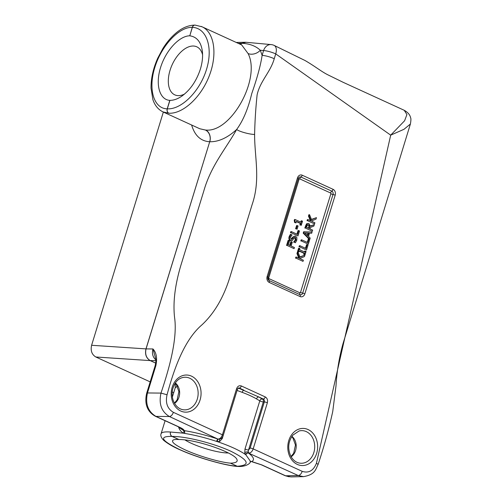 <?xml version="1.0" encoding="UTF-8"?>
<svg xmlns="http://www.w3.org/2000/svg" width="502" height="502" viewBox="0 0 502 502"><rect width="100%" height="100%" fill="white"/><g stroke="black" fill="none" stroke-linecap="round" stroke-linejoin="round"><path stroke-width="0.75" d="M251.339 461.57A2.284 2.221 98.7 0 0 251.207 461.545L251.797 461.589A2.284 2.184 61.3 0 0 250.498 461.551M237.076 390.437L242.228 392.369C247.806 394.428 252.556 396.605 256.497 398.902L259.804 400.853L245.001 448.97A2.284 0.427 -162.9 0 0 248.515 450.056L263.318 401.939A2.284 0.427 17.1 0 1 259.804 400.853A2.284 1.807 122.3 0 1 262.264 399.008L258.8 396.969L238.419 388.084A2.284 0.627 -70.3 0 0 237.22 389.972M242.228 392.369A2.284 0.891 111.4 0 1 243.834 390.117L239.36 388.065A2.284 1.286 114.6 0 0 241.343 385.969C239.184 385.279 237.603 386.182 236.593 388.686A2.284 0.427 17.1 0 1 237.421 389.307L238.707 387.927L239.36 388.065L238.419 388.084A2.284 1.857 88.9 0 0 238.318 388.04M256.497 398.902A2.284 1.631 118.8 0 1 258.8 396.969L263.274 399.021L262.264 399.008A2.284 1.788 90.6 0 1 263.318 401.939L264.328 401.945L250.14 448.054L248.515 450.056L248.22 452.007A2.284 1.148 -12.8 0 0 244.769 452.779L245.597 454.592A2.284 1.845 136.4 0 1 248.371 452.929L248.22 452.007A2.284 1.788 -89.4 0 0 249.174 453.061C250.9 452.823 252.236 451.43 253.177 448.888A2.284 0.427 -162.9 0 0 250.14 448.054M219.035 439.143L218.175 439.099A2.284 0.489 -78.3 0 0 217.234 441.597L219.82 441.352A2.284 0.703 68.4 0 1 219.512 439.118M218.175 439.099L217.793 439.018A2.284 0.414 -71.5 0 0 216.651 441.427L217.234 441.597C229.86 445.927 239.316 450.256 245.597 454.592L245.861 454.806A2.284 1.933 126 0 1 248.427 453.049L248.371 452.929M238.092 466.465A3.426 2.767 94.5 0 1 237.948 466.458A3.426 2.767 94.5 0 0 237.948 466.458A3.426 3.426 0 0 0 238.237 466.471A3.426 2.736 -90.2 0 1 238.224 466.471A3.426 2.736 -90.2 0 1 237.283 466.264A3.426 1.933 114.6 0 1 237.176 466.258A3.426 2.767 94.5 0 0 237.935 466.458C224.645 465.762 194.87 456.594 181.749 450.545C174.301 447.477 168.27 444.057 163.646 440.292C161.167 437.675 160.314 435.491 161.086 433.741C161.657 432.184 164.794 431.613 170.511 432.027A3.426 2.767 94.5 0 0 172.035 436.42A3.426 1.933 -65.4 0 0 172.142 436.426A3.426 2.736 -90.2 0 1 170.511 432.027L183.525 433.176A2.284 1.274 110.3 0 0 183.494 430.496L178.593 427.164C179.478 429.85 181.122 431.852 183.525 433.176L184.579 433.408A2.284 1.161 99 0 0 184.159 430.609L183.494 430.496M184.579 433.408C194.795 435.058 205.487 437.731 216.651 441.427M221.451 438.215A2.284 0.427 -162.9 0 0 222.26 438.553L223.139 435.692M219.82 441.352L222.26 438.553M245.001 448.97L244.769 452.779M245.861 454.806L250.536 461.445M265.257 396.925A2.284 1.286 114.6 0 1 263.274 399.021C264.29 399.623 264.642 400.602 264.328 401.945A2.284 0.427 -162.9 0 1 267.365 402.78C267.955 400.088 267.252 398.136 265.257 396.925L241.343 385.969M236.593 388.686L222.411 434.795C221.476 437.342 220.171 438.742 218.489 439.005A2.284 1.857 88.9 0 0 219.161 439.143L219.161 439.143A2.284 1.857 88.9 0 0 219.23 439.143M172.381 397.032L175.254 387.676L177.426 386.276M165.095 420.714L161.067 433.816M241.669 44.929L248.07 53.532A9.136 6.608 155.9 0 0 260.306 50.256L263.588 50.558L262.113 55.352C265.828 55.703 269.875 56.82 274.255 58.684L275.73 53.89A9.136 5.158 -65.4 0 0 274.111 45.387A9.136 5.158 -65.4 0 0 274.105 45.381A9.136 9.136 0 0 0 271.136 44.59A9.136 7.248 95.2 0 0 263.588 50.558A9.136 1.713 17.1 0 1 275.73 53.89L390.694 135.151L403.978 129.303L410.385 124.032C411.012 120.543 411.075 118.428 410.573 117.688C409.99 114.801 407.881 112.335 404.229 110.296L406.927 114.525L404.612 120.744L390.694 135.151L316.448 463.195C313.436 470.725 308.692 473.442 302.21 471.347L253.177 448.888L267.365 402.78M302.21 471.347C301.269 473.875 299.951 475.268 298.251 475.538L303.541 476.636L290.878 476.9L285.594 475.789L261.868 464.921L251.797 461.589C254.828 459.801 253.711 456.952 248.427 453.049L298.251 475.538L285.594 475.789A3.426 1.933 114.6 0 1 285.105 475.683L261.373 464.814A3.426 1.933 114.6 0 1 261.373 464.814A3.426 1.933 114.6 0 1 261.291 464.77M240.05 44.189A9.136 7.128 94 0 0 242.133 43.291C249.814 43.756 255.869 46.077 260.306 50.256L262.113 55.352C260.695 65.084 257.244 77.829 251.753 93.592C248.139 108.746 243.1 120.725 236.63 129.516C239.36 131.606 249.619 134.423 254.608 134.454C254.878 121.465 255.706 108.281 257.106 94.897C260.099 81.048 270.509 72.15 274.255 58.684M248.07 53.532C261.172 78.557 230.976 133.043 205.676 130.037A9.136 7.197 -87.6 0 1 209.78 141.746C218.495 141.94 227.444 137.862 236.63 129.516C225.448 149.351 210.846 165.949 203.724 191.275L182.019 261.642C175.292 282.827 172.801 301.376 174.545 317.289C177.601 337.67 169.889 366.636 160.979 393.097C158.632 403.89 161.443 411.696 169.412 416.528L217.793 439.018C206.084 435.14 194.87 432.335 184.159 430.609C184.039 429.725 182.533 428.601 179.634 427.252L155.909 416.384C147.946 411.54 145.134 403.733 147.475 392.959L155.84 365.751C157.402 358.29 156.442 352.693 152.966 348.959L155.187 356.84M239.975 44.151A9.136 7.549 90 0 0 242.033 43.285L246.062 42.287L271.136 44.59M179.27 427.202L178.668 426.932M155.84 365.751A3.426 0.646 -162.9 0 0 155.087 365.92L146.716 393.122A3.426 0.646 -162.9 0 1 147.475 392.959L160.979 393.097L167.053 394.767C174.282 367.841 184.617 339.597 201.973 324.825C214.756 312.909 224.287 296.287 230.55 274.977L252.129 204.578C260.72 179.647 254.539 157.339 254.608 134.454M155.714 363.097L150.274 360.605C146.295 358.183 144.89 354.28 146.057 348.89L152.966 348.959C151.792 353.471 152.74 357.104 155.815 359.852M245.704 42.268L242.033 43.285L238.387 43.423M205.676 130.037L205.381 130.024A9.136 7.486 -88.2 0 1 209.71 141.746L146.057 348.89A2.284 0.427 -162.9 0 0 145.982 348.89C144.783 354.274 146.189 358.177 150.198 360.599L155.714 363.128M205.381 130.024L199.796 128.757L163.056 111.927L168.841 113.226C182.966 114.036 201.12 97.212 209.309 75.727C217.63 54.272 214.379 32.31 202.068 26.788L201.158 26.405M163.351 112.059L91.602 345.276C90.423 350.66 91.828 354.569 95.819 356.991L150.173 381.884M162.184 111.488L163.056 111.927C158.243 109.587 154.854 105.495 152.903 99.653L151.039 88.239C150.907 78.55 153.148 68.517 157.766 58.132L162.767 48.713C166.651 42.45 171.019 37.261 175.882 33.145C181.981 27.892 188.344 25.213 194.971 25.1A3.426 2.805 91.3 0 0 192.272 27.346A3.426 0.646 17.1 0 1 192.379 27.353A3.426 2.705 -87.1 0 1 195.058 25.106A3.426 2.705 -87.1 0 1 195.152 25.113M195.027 25.1A3.426 2.805 91.3 0 0 194.989 25.1A3.426 3.426 0 0 1 195.058 25.1L202.068 26.794L241.663 44.929M169.808 100.369L167.204 108.827A3.426 2.805 91.3 0 0 168.841 113.226A3.426 2.705 -87.1 0 1 167.31 108.834A3.426 0.646 -162.9 0 0 167.204 108.827C153.813 108.689 147.99 89.318 154.798 67.519C161.406 45.72 178.976 26.882 192.272 27.346L189.781 35.811C196.872 36.815 201.07 42.017 202.381 51.424C202.959 56.883 202.293 62.788 200.373 69.132C196.458 81.01 190.239 90.04 181.718 96.221C177.626 98.982 173.692 100.369 169.914 100.375L169.808 100.369C159.548 99.76 155.25 84.593 160.533 67.651C165.673 50.708 179.183 35.943 189.674 35.805M178.8 439.52L178.907 439.52C195.686 439.3 234.083 452.421 236.869 459.33C238.055 461.714 235.94 462.988 230.525 463.164L230.418 463.158C219.713 462.267 198.315 455.96 184.993 449.779C174.752 444.954 170.818 441.697 173.203 440.016C174.219 439.514 176.089 439.344 178.8 439.52L172.035 436.42C158.764 436.15 161.129 440.449 179.139 449.315C196.464 457.291 223.679 465.235 237.176 466.258L230.418 463.158M184.548 94.062A26.424 14.916 114.6 0 1 175.06 94.978A26.424 14.916 114.6 0 1 170.065 70.242A26.424 14.916 114.6 0 1 197.06 46.943A26.424 14.916 114.6 0 1 202.588 54.812M228.328 452.961A26.424 4.964 17.1 0 1 191.256 443.279A26.424 4.964 17.1 0 1 185.025 439.953M172.217 391.98L173.723 392.671M316.015 219.129L311.861 220.805L312.162 221.507L314.898 222.762L314.547 223.905L307.695 220.761L308.04 219.625L311.196 221.068L309.125 216.105L309.552 214.718L311.522 219.669L316.473 217.648L316.015 219.129M307.695 220.761L314.547 223.905M307.042 220.742L307.393 219.6L308.04 219.625M310.399 220.704L308.473 216.08L309.125 216.105M308.473 216.08L308.899 214.693L309.552 214.718M311.422 219.418L316.473 217.648M288.361 244.738L290.294 245.622L291.467 241.801L292.283 242.171L291.104 245.999L294.404 247.511L294.053 248.647L287.2 245.509L288.775 240.376L289.585 240.747L288.361 244.738M289.717 245.359L290.821 241.776L291.467 241.801M287.2 245.509L294.053 248.647M286.548 245.484L288.123 240.351L288.775 240.376M294.26 242.209L295.408 242.736L294.26 242.209L295.992 239.887L295.433 237.446L295.013 237.339M293.607 242.184L294.285 242.127M293.639 242.102L295.339 239.862L294.705 237.39M294.781 237.427L295.433 237.446L294.059 238.023L292.227 240.571L290.821 240.558C289.648 239.881 289.29 238.619 289.748 236.775L290.972 234.428L292.064 234.93L290.558 237.063L291.091 239.328L291.499 239.435M291.499 240.734L290.169 240.533C288.995 239.862 288.637 238.601 289.096 236.756L290.325 234.409L290.972 234.428M291.091 239.328L292.503 238.701L293.406 237.107L294.988 236.022L295.653 236.191L296.87 237.641L296.807 240.163L295.408 242.736M291.16 239.36L292.754 237.082L294.988 236.022M297.968 235.927L291.11 232.79L291.461 231.648L297.51 234.415L298.684 230.587L299.499 230.958L297.968 235.927L291.11 232.79M290.457 232.765L290.809 231.623L291.461 231.648M296.933 234.152L298.037 230.562L298.684 230.587M297.084 229.226L296.249 228.843L297.247 225.599L298.081 225.982L297.084 229.226L296.249 228.843M295.596 228.818L296.594 225.574L297.247 225.599M301.225 225.348L300.522 225.028L300.999 223.472L296.406 221.369L295.929 222.926L295.301 222.637L294.887 220.428L295.163 219.537L301.344 222.367L301.809 220.842L302.511 221.162L301.225 225.348L300.522 225.028M299.87 225.003L300.353 223.446L300.999 223.472M300.353 223.446L296.331 221.608M295.301 222.637L295.929 222.926M294.649 222.612L294.235 220.403L294.887 220.428M294.235 220.403L294.511 219.512L295.163 219.537M300.767 222.104L301.156 220.824L301.809 220.842M304.494 256.591L300.34 258.266L300.635 258.976L303.371 260.231L303.026 261.366L296.167 258.229L296.519 257.087L299.669 258.53L297.598 253.573L298.025 252.18L299.995 257.137L304.946 255.11L304.494 256.591M296.167 258.229L303.026 261.366M295.515 258.204L295.866 257.062L296.519 257.087M298.872 258.166L296.946 253.548L297.598 253.573M296.946 253.548L297.372 252.155L298.025 252.18M299.895 256.886L304.946 255.11M305.053 254.765L304.356 254.445L304.689 253.353L299.236 250.856L298.897 251.948L298.201 251.627L299.217 248.302L299.92 248.622L299.587 249.714L305.04 252.211L305.379 251.119L306.076 251.446L305.053 254.765L304.356 254.445M303.704 254.42L304.036 253.328L304.689 253.353M304.036 253.328L299.161 251.094M298.201 251.627L298.897 251.948M297.548 251.602L298.571 248.277L299.217 248.302M304.463 251.948L304.727 251.1L305.379 251.119M306.509 250.034L299.656 246.89L300.001 245.754L306.051 248.521L307.23 244.687L308.04 245.064L306.509 250.034L299.656 246.89M299.004 246.865L299.355 245.729L300.001 245.754M305.473 248.258L306.578 244.669L307.23 244.687M308.648 233.097L307.833 235.745L305.009 232.947L308.648 233.097L305.015 232.947M307.324 235.243L307.996 233.072M309.778 239.165L303.867 233.192L304.3 231.786L312.049 232.037L311.679 233.242L309.521 233.141L308.51 236.411L310.192 238.067L308.316 244.167L301.457 241.023L301.809 239.887L307.858 242.654L309.031 238.826L309.778 239.165M308.805 238.814L303.214 233.166L303.867 233.192M303.214 233.166L303.647 231.761L304.3 231.786M303.647 231.761L312.049 232.037M309.521 233.148L311.679 233.242M301.457 241.023L308.316 244.167M300.805 240.998L301.156 239.862L301.809 239.887M307.274 242.391L308.379 238.801L309.031 238.826M308.579 228.222L308.937 225.749L309.59 225.768L309.157 228.485L306.578 227.306L306.929 226.17L307.582 224.915L308.661 224.789L309.59 225.768M308.937 225.749L307.902 224.72M313.882 226.063L310.324 227.525L309.922 228.83L312.646 230.085L312.294 231.221L305.442 228.084L307.155 223.854L308.272 223.39L308.95 223.572L310.418 226.27L314.34 224.582L313.882 226.063M305.442 228.084L312.294 231.221M304.789 228.059L306.502 223.829L308.272 223.39M310.412 225.969L314.34 224.582M261.868 464.921A3.426 1.933 114.6 0 1 261.385 464.821L251.32 461.564M155.363 416.258A3.426 1.933 114.6 0 0 155.419 416.283A3.426 1.933 114.6 0 0 155.909 416.384L169.412 416.528C171.113 416.265 172.431 414.872 173.378 412.337L222.411 434.795A2.284 0.427 17.1 0 1 223.239 435.416A2.284 0.427 17.1 0 1 223.227 435.441M173.378 412.337C167.373 408.716 165.265 402.861 167.053 394.767M180.776 411.031A18.574 14.928 92.1 0 0 200.078 399.975A18.574 14.928 92.1 0 0 191.507 376.155A18.574 14.928 92.1 0 0 172.205 387.205A18.574 14.928 92.1 0 0 180.776 411.031M267.127 276.558A4.568 3.671 92.1 0 0 269.235 282.419L300.096 296.55A4.568 3.671 92.1 0 0 304.839 293.833L335.185 195.196A4.568 3.671 92.1 0 0 333.077 189.336L302.223 175.204A4.568 3.671 92.1 0 0 297.473 177.921L267.127 276.558A2.284 0.427 -162.9 0 1 267.955 277.179L298.301 178.543A2.284 0.427 17.1 0 1 298.276 178.58L267.955 277.142M297.347 464.419A18.574 14.928 92.1 0 0 316.649 453.369A18.574 14.928 92.1 0 0 308.071 429.549A18.574 14.928 92.1 0 0 288.769 440.599A18.574 14.928 92.1 0 0 297.347 464.419M410.385 124.044L342.929 343.933C339.12 357.826 336.811 371.825 335.995 385.944L332.738 411.527C328.841 429.31 323.959 446.949 318.105 464.438L316.448 463.195M179.634 427.252A3.426 1.933 114.6 0 1 179.158 427.158A3.426 1.933 114.6 0 1 179.145 427.152L182.126 428.865L181.849 428.388M95.819 356.991L150.198 360.599A2.284 1.286 114.6 0 0 150.274 360.605L155.858 360.662M191.632 125.017C194.763 135.634 200.787 141.206 209.71 141.746L145.982 348.89L91.602 345.276M189.781 35.811L192.379 27.353C206.692 27.911 213.306 47.646 206.498 69.439C199.896 91.245 181.523 109.718 167.31 108.834L169.914 100.375M178.907 439.52L172.142 436.426C185.991 436.307 213.513 443.253 230.838 451.235C248.81 460.234 250.956 465.247 237.283 466.264L230.525 463.164M291.154 456.789A11.891 9.563 92.1 0 0 291.913 436.351M297.874 462.668C295.063 461.683 292.766 459.619 290.978 456.481C287.477 448.913 288.073 441.823 292.76 435.215L299.054 430.986A16.321 13.121 -87.9 0 1 306.302 431.62A16.321 13.121 -87.9 0 1 314.02 451.932A16.321 13.121 -87.9 0 1 297.874 462.668A16.321 13.121 -87.9 0 1 296.87 462.267M181.304 409.274C178.499 408.289 176.196 406.225 174.414 403.087C172.33 399.172 171.678 394.848 172.468 390.123C174.464 381.551 178.913 378.552 182.483 377.592A16.321 13.121 -87.9 0 1 189.731 378.226A16.321 13.121 -87.9 0 1 197.449 398.538A16.321 13.121 -87.9 0 1 181.304 409.274A16.321 13.121 -87.9 0 1 180.306 408.873M174.583 403.395A11.891 9.563 92.1 0 0 175.342 382.957M295.339 239.862L295.992 239.887M290.169 240.533L290.821 240.558M289.096 236.756L289.748 236.775M291.85 238.676L292.503 238.701M292.754 237.082L293.406 237.107M308.812 227.462L309.464 227.481M305.467 225.85L306.12 225.875M306.502 223.829L307.155 223.854M300.516 292.428A0.615 0.489 -87.9 0 1 299.876 292.791L269.022 278.654A0.615 0.489 -87.9 0 1 268.739 277.87L299.085 179.233A0.615 0.489 -87.9 0 1 299.719 178.869L330.58 193A0.615 0.489 -87.9 0 1 330.862 193.785L300.516 292.428A2.284 0.427 17.1 0 0 302.681 293.13L333.021 194.494A2.284 0.427 17.1 0 1 330.862 193.785M299.876 292.791A2.284 1.286 -65.4 0 0 299.989 294.674A2.592 2.083 92.1 0 0 302.681 293.13A2.284 0.427 -162.9 0 1 304.839 293.833M335.185 195.196A2.284 0.427 -162.9 0 0 333.021 194.494A2.592 2.083 92.1 0 0 331.828 191.168A2.284 1.286 -65.4 0 0 330.58 193M333.077 189.336A2.284 1.286 114.6 0 1 331.828 191.168L300.968 177.037A2.284 1.286 -65.4 0 0 299.719 178.869M298.263 178.668A2.284 0.427 -162.9 0 0 299.085 179.233M302.223 175.204A2.284 1.286 114.6 0 1 300.968 177.037A2.592 2.083 92.1 0 0 298.659 177.79A2.592 2.083 92.1 0 0 298.301 178.505M267.917 277.311A2.284 0.427 -162.9 0 0 268.739 277.87M268.193 279.664L267.955 277.179A2.284 0.427 -162.9 0 1 267.936 277.217A2.592 2.083 92.1 0 0 268.193 279.664A2.592 2.083 92.1 0 0 269.128 280.536A2.284 1.286 114.6 0 1 269.022 278.654M269.235 282.419A2.284 1.286 -65.4 0 0 269.128 280.536L299.989 294.674A2.284 1.286 -65.4 0 1 300.096 296.55M297.473 177.921A2.284 0.427 17.1 0 1 298.301 178.543L298.659 177.79M251.207 461.545L250.059 461.733M238.224 466.465C244.844 466.854 250.385 463.999 250.561 461.369L250.084 461.721M218.853 439.15L219.161 439.143C220.999 439.099 222.355 437.857 223.233 435.416L237.421 389.307M318.099 464.438C315.438 469.696 315.237 474.559 303.547 476.636M404.242 110.302L343.148 82.309L327.869 74.829C321.023 71.359 315.727 66.76 305.028 60.51L274.111 45.387M289.165 476.806L285.161 475.708M146.716 393.122C144.269 403.388 146.986 411.703 155.419 416.283L179.145 427.152M155.087 365.927C156.517 359.689 155.745 359.488 155.131 356.677M175.267 383.352L175.273 387.632M236.241 42.444L245.309 42.262M290.984 456.487L293.676 453.3L295.465 444.992L292.873 437.895L291.718 436.64M174.414 403.093L177.106 399.906L178.894 391.598L176.302 384.501L175.154 383.246"/></g></svg>
